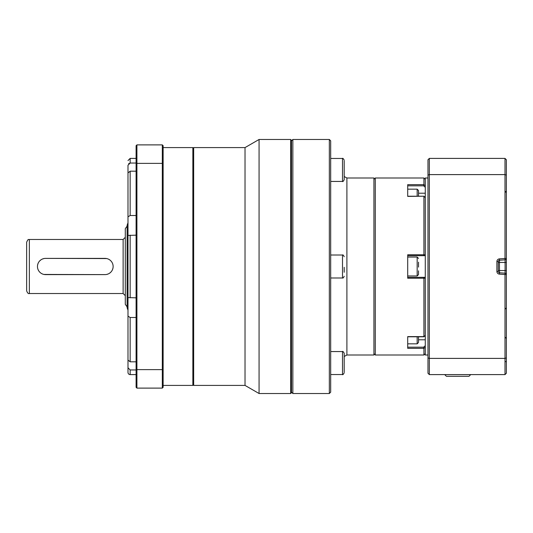 <?xml version="1.0" encoding="UTF-8"?>
<svg xmlns="http://www.w3.org/2000/svg" width="533" height="533" viewBox="0 0 533 533"><rect width="100%" height="100%" fill="white"/><g stroke="black" fill="none" stroke-linecap="round" stroke-linejoin="round"><path stroke-width="0.8" d="M37.463 266.5A8.108 8.108 0 0 0 45.565 274.608L105.021 274.608A8.108 8.108 0 0 0 113.129 266.5A8.108 8.108 0 0 0 105.021 258.392L45.565 258.392A8.108 8.108 0 0 0 37.463 266.5M290.685 393.521L291.498 392.708L291.498 140.292L290.685 139.479L290.685 393.521L259.071 393.521L259.071 139.479L290.685 139.479M259.071 139.479L245.027 147.588L245.027 385.412L259.071 393.521M245.027 147.588L193.666 147.588L193.666 385.412L245.027 385.412M192.853 384.599L193.666 385.412M192.853 148.401L193.666 147.588M127.993 367.777L127.993 372.44A2.165 2.165 0 0 0 130.159 374.599L130.159 369.962L127.993 367.777L127.993 356.81M163.131 385.412L192.853 385.412L192.853 147.588L163.131 147.588M136.102 317.501L130.159 317.501L127.993 316.142L127.993 360.088L130.159 361.814L136.102 361.814M136.102 171.186L130.159 171.186L127.993 172.912L127.993 316.142M127.993 216.858L130.159 215.499L136.102 215.499M127.993 165.223C127.993 159.027 127.993 159.027 127.993 165.223L127.993 176.19L127.993 165.223L130.159 163.038L136.102 163.038L130.159 163.038L128.62 163.678M136.102 369.962L130.159 369.962M136.102 374.599L130.159 374.599M127.993 338.928L127.993 194.072M163.131 163.678L163.131 145.696L162.318 144.883L162.318 163.378L163.131 163.678L163.131 387.304L162.318 388.117L162.318 369.622L163.131 369.322M127.993 198.183L127.993 176.19M162.318 144.883L136.914 144.883L136.914 163.378L162.318 163.378L162.318 369.622L136.914 369.622L136.914 388.117L162.318 388.117M127.993 297.574L136.102 297.834M136.102 235.166L127.993 235.426M136.914 144.883L136.102 145.696L136.102 387.304L136.914 388.117M136.102 163.678L136.914 163.378L136.914 369.622L136.102 369.322M37.616 264.908L38.083 263.389M39.835 260.764L41.054 259.764M42.453 259.018L43.966 258.552M127.127 306.895L125.295 304.336L125.295 228.664L127.127 226.105M26.65 266.5L26.65 242.175C28.842 237.551 28.416 240.436 29.355 239.477L29.355 293.523C28.402 293.983 27.503 293.077 26.65 290.825L26.65 266.5M45.565 258.392L106.613 258.552M112.976 268.092L112.51 269.611M110.757 272.236L109.538 273.236M108.139 273.982L106.627 274.448M105.021 274.608L43.979 274.448M125.295 266.5L125.295 237.312L125.295 266.5M127.993 266.5L127.993 334.817L127.993 266.5M127.993 222.767L127.127 225.246L127.127 307.754L127.993 310.233M418.518 273.995L418.518 270.824L418.518 273.995M418.518 262.176L418.518 267.113M425.274 197.55L423.882 196.224L407.705 196.391L407.705 184.665L423.922 184.665L423.922 177.989L375.279 177.989L373.926 179.341M423.882 196.224L407.705 196.224L407.705 189.168L417.166 189.168L418.518 190.521L418.518 196.224M425.274 353.659L423.922 355.011L375.279 355.011L375.279 177.989M373.926 353.659L375.279 355.011M425.274 179.341L423.922 177.989M423.922 184.665L425.274 185.857L423.922 184.671L423.588 185.817L407.705 185.817M407.705 347.183L423.588 347.183L423.922 348.329L425.274 347.143L423.922 348.335L407.705 348.335L407.705 336.609L423.922 336.609L423.922 278.226L407.705 278.226L407.705 254.774L423.922 254.774L423.922 196.391M423.922 355.011L423.922 348.335M425.274 278.199L423.922 278.226M423.922 336.629L423.588 336.376L423.922 336.629L425.274 335.45M423.922 254.774L425.274 254.801M423.588 277.313L407.705 277.313L425.274 277.313L423.588 277.313L423.922 278.199M425.274 255.687L407.705 255.687M423.922 254.801L423.588 255.687M506.35 274.515L506.35 373.253L504.998 374.599L429.325 374.599L429.325 358.396L504.998 358.396L504.998 274.515L499.408 274.129A2.705 2.705 0 0 1 496.889 271.43L496.889 261.57A2.705 2.705 0 0 1 499.408 258.871L504.998 258.485L504.998 174.604L429.325 174.604L429.325 158.401L504.998 158.401L504.998 174.604L506.35 175.104L506.35 274.515L504.998 274.515L505.091 273.169A1.352 1.352 0 0 1 506.35 274.515M427.979 355.011L425.274 355.011L425.274 177.989L427.979 177.989M443.922 374.599L471.485 374.599M429.325 374.599L427.979 373.253L427.979 159.747L429.325 158.401M427.979 175.104L429.325 174.604L429.325 358.396L427.979 357.896M504.998 158.401L506.35 159.747L506.35 175.104M504.998 374.599L504.998 358.396L506.35 357.896M499.408 258.871L499.501 272.776L505.091 273.169L505.091 259.831L499.501 260.224A1.352 1.352 0 0 0 498.242 261.57L498.242 271.43A1.352 1.352 0 0 0 499.501 272.776L499.408 274.129M506.35 258.485A1.352 1.352 0 0 1 505.091 259.831L504.998 258.485L506.35 258.485M470.712 374.599L469.02 376.291L446.387 376.291L444.695 374.599M292.85 266.5L292.85 139.479L329.334 139.479L330.687 140.832L330.687 392.168L329.334 393.521L292.85 393.521L292.85 266.5M346.903 355.011L346.903 177.989L373.926 177.989L373.926 355.011L346.903 355.011L344.198 356.47L344.198 357.277L344.198 353.246L344.198 372.101M346.903 177.989L344.198 176.53L344.198 175.723L344.198 179.754L344.198 160.899M329.334 393.521L329.334 139.479M344.198 267.319L344.198 272.27M344.198 164.191L344.198 165.01M344.198 357.277L344.198 358.096M418.518 194.918L418.518 190.521M418.518 341.866L418.518 336.776L418.518 341.866M417.166 336.776L417.166 343.832L407.705 343.832L407.705 336.776L423.882 336.776M130.159 361.814L130.159 317.501M130.159 297.834L130.159 235.166M130.159 215.499L130.159 171.186M130.159 163.038L130.159 158.401L127.993 160.56M125.295 295.688L123.13 293.523L123.13 239.477L29.355 239.477M417.166 257.759L417.166 257.039L418.518 258.392L417.166 257.039L417.166 275.961L417.166 257.759M418.518 193.219L425.274 193.219M425.274 187.29L423.588 185.817M418.518 339.781L425.274 339.781M423.588 347.183L425.274 345.71M498.242 262.449L506.35 262.449M498.242 270.551L506.35 270.551M505.091 361.734A1.352 0.813 180 0 0 506.35 360.921M498.242 261.57L496.889 261.57M498.242 271.43L496.889 271.43M330.687 277.986L342.506 277.986L342.506 255.014C342.859 254.594 343.425 255.16 344.198 256.706M330.687 181.44L342.506 181.44L342.506 158.468C342.719 157.981 343.285 158.548 344.198 160.16C343.285 158.548 342.719 157.981 342.506 158.468L330.687 158.468L342.506 158.468M342.506 374.532C342.699 375.019 343.259 374.459 344.198 372.84C343.259 374.459 342.699 375.019 342.506 374.532L330.687 374.532L342.506 374.532L342.506 351.56C342.719 351.06 343.279 351.62 344.198 353.246M417.166 196.224L417.166 189.168M136.102 158.401L130.159 158.401M123.13 293.523L29.355 293.523M123.13 239.477L125.295 237.312M407.705 257.039L417.166 257.039L407.705 257.039M407.705 275.961L417.166 275.961L418.518 274.608L417.166 275.961L407.705 275.961M423.902 196.231L425.274 197.43M425.274 335.57L423.902 336.769M505.091 192.366L506.35 191.021M505.81 192.1L506.283 191.447M505.091 309.18L506.35 307.834M505.091 337.129L506.35 338.475M506.117 308.594L506.33 308.061M291.498 140.832L292.85 139.479M291.498 392.168L292.85 393.521M330.687 255.014L342.506 255.014M342.506 277.986C342.946 278.313 343.512 277.753 344.198 276.294M342.506 181.44C342.719 181.926 343.285 181.367 344.198 179.754M330.687 351.56L342.506 351.56M417.166 343.832L418.518 342.479"/></g></svg>
